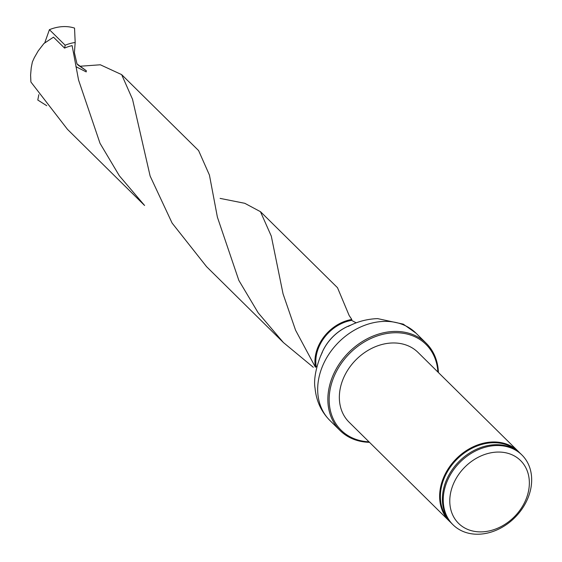 <?xml version="1.0" encoding="UTF-8"?>
<svg xmlns="http://www.w3.org/2000/svg" width="562" height="562" viewBox="0 0 562 562"><rect width="100%" height="100%" fill="white"/><g stroke="black" fill="none" stroke-linecap="round" stroke-linejoin="round"><path stroke-width="0.84" d="M337.502 287.716L349.135 315.458L351.805 319.469A38.504 30.587 134.6 0 0 315.394 367.183L295.563 330.196L283.051 293.849L271.305 236.159L260.445 211.67L244.8 203.311L220.1 198.393M67.44 129.302L30.896 82.003L30.601 75.034L31.226 67.784L32.385 61.946L34.303 57.703L38.223 50.889L43.934 43.506L53.481 37.162L43.934 43.506M53.481 37.162L64.574 48.107A38.504 30.587 134.6 0 1 72.126 45.627L78.561 80.029L100.022 143.317L119.355 175.794L144.596 205.481M351.805 319.469L351.594 320.368A37.528 29.814 -45.4 0 0 316.216 366.55L315.394 367.183M206.402 266.465L172.113 223.079L150.124 176.047L132.527 99.263L121.645 74.62L198.597 150.574L209.436 175.084L217.389 217.143L238.843 280.389L258.197 312.858L283.403 342.532L313.315 367.281M121.645 74.62L100.331 64.785L79.755 66.26M86.218 71.915L75.884 66.646M450.815 522.527A49.035 38.954 -45.4 0 1 449.396 521.206L349.114 422.202A49.035 38.954 -45.4 0 1 345.553 373.849A49.035 38.954 -45.4 0 1 391.454 343.01A49.035 38.954 -45.4 0 1 418.016 352.409L518.304 451.419A49.035 38.954 -45.4 0 1 519.639 452.824M437.889 372.03A60.338 47.932 134.6 0 0 393.274 332.802A60.338 47.932 134.6 0 0 330.533 387.457A60.338 47.932 134.6 0 0 368.988 441.823M369.501 442.329A61.314 48.711 -45.4 0 1 340.066 430.52A61.314 48.711 -45.4 0 1 335.612 370.063A61.314 48.711 -45.4 0 1 393.007 331.496A61.314 48.711 -45.4 0 1 426.221 343.256A61.314 48.711 -45.4 0 1 438.402 372.536M356.203 322.848L351.594 320.368M316.216 366.55L316.743 367.379M348.187 326.438L351.215 324.948C358.746 321.345 366.993 319.258 375.943 318.682L377.65 318.619L403.277 324.141L416.042 333.203A61.314 48.711 -45.4 0 0 382.827 321.45A61.314 48.711 -45.4 0 0 325.433 360.017A61.314 48.711 -45.4 0 0 329.887 420.467L340.066 430.52M495.347 445.575A49.035 38.954 -45.4 0 1 521.908 454.974A49.035 38.954 -45.4 0 1 515.178 517.244A49.035 38.954 -45.4 0 1 453 524.768A49.035 38.954 -45.4 0 1 449.445 476.421A49.035 38.954 -45.4 0 1 495.347 445.575M521.908 454.974L521.058 454.138A49.035 38.954 134.6 0 0 494.497 444.739A49.035 38.954 134.6 0 0 448.595 475.585A49.035 38.954 134.6 0 0 452.15 523.932L453 524.768M496.675 452.101A44.131 35.062 -45.4 0 1 519.934 510.212A44.131 35.062 -45.4 0 1 452.108 513.584A44.131 35.062 -45.4 0 1 496.675 452.101M449.396 521.206A49.035 38.954 -45.4 0 1 445.835 472.86A49.035 38.954 -45.4 0 1 491.743 442.02A49.035 38.954 -45.4 0 1 518.304 451.419M78.048 65.066L86.351 70.763L76.987 63.899L74.416 52.659L75.182 42.487L74.542 28.1A41.447 32.926 134.6 0 0 49.414 29.681L44.693 43M46.73 105.698L37.787 100.029L38.827 94.669M86.351 70.763L86.155 71.901M75.182 42.487A41.447 32.926 134.6 0 0 65.15 45.22L49.414 29.681M64.644 48.079L65.15 45.22M320.93 355.458A41.792 33.2 -45.4 0 1 350.92 325.082M321.021 355.268A42.045 33.404 -45.4 0 1 350.73 325.173M448.062 518.951A48.508 38.532 -45.4 0 1 447.387 471.701A48.508 38.532 -45.4 0 1 491.919 442.765A48.508 38.532 -45.4 0 1 516.021 450.113M67.545 129.415L144.49 205.376M260.48 211.67L337.418 287.632M206.373 266.479L283.311 342.434M426.221 343.256L416.042 333.203M322.251 352.711L322.265 352.69C321.288 353.308 312.542 374.615 315.057 388.209C316.294 400.973 321.239 411.728 329.887 420.467M76.987 63.899L78.132 65.122"/></g></svg>

